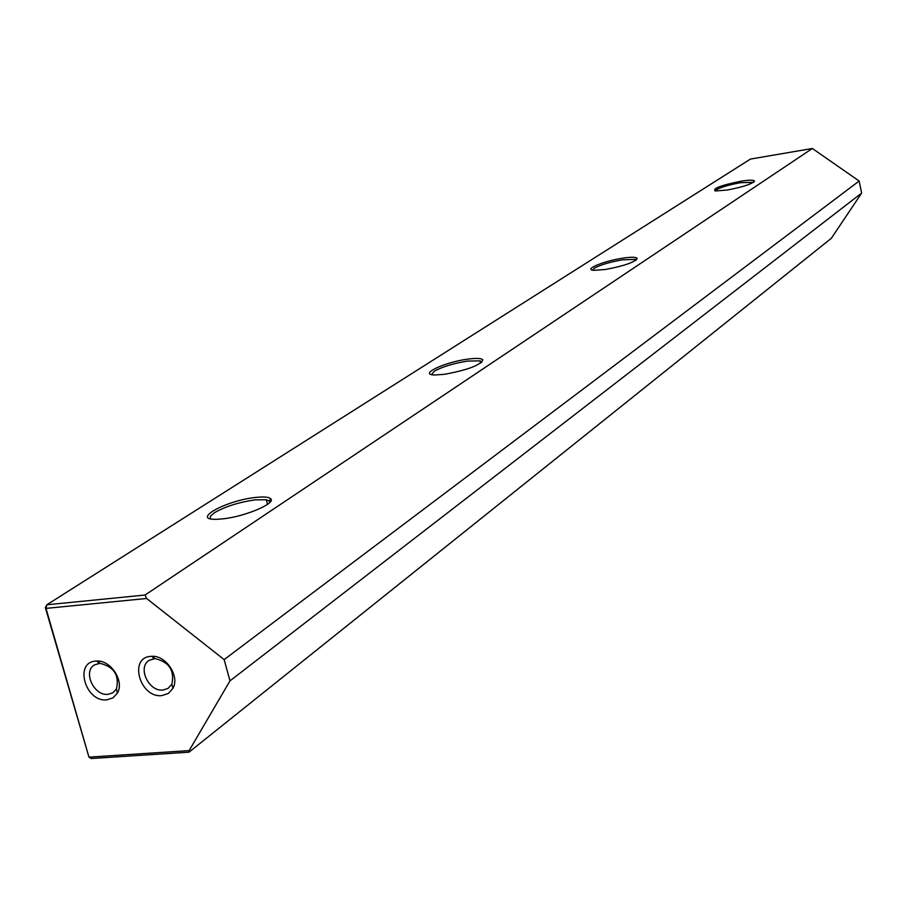 <?xml version="1.0" encoding="UTF-8"?>
<svg xmlns="http://www.w3.org/2000/svg" width="907" height="907" viewBox="0 0 907 907"><rect width="100%" height="100%" fill="white"/><g stroke="black" fill="none" stroke-linecap="round" stroke-linejoin="round"><path stroke-width="1.36" d="M189.007 752.175L831.345 238.28L861.65 193.078L229.981 680.874L189.144 750.611L189.007 752.175L91.222 758.513L88.954 757.13L189.144 750.611M163.045 690.023C148.533 691.973 137.025 666.792 149.44 660.205L154.961 658.629C169.099 661.895 174.722 670.42 171.854 684.207L168.056 688.39L163.045 690.023M150.879 656.362C128.318 657.394 139.893 698.277 161.888 695.601L168.396 693.436L172.92 688.345C179.96 676.293 166.026 655.183 151.764 656.317L150.879 656.362M108.08 694.331C93.829 696.259 82.424 671.123 94.702 664.797L99.906 663.334C113.987 666.702 119.509 675.239 116.47 688.946L112.831 692.823L108.08 694.331M95.802 661.09C73.773 662.099 85.417 702.483 106.879 699.853L113.024 697.846L117.377 693.129C124.667 681.35 110.801 659.877 96.641 661.044L95.802 661.09M269.742 502.512L269.277 501.027L266.307 499.757L255.116 499.859C238.858 502.229 225.265 506.537 214.324 512.772L210.424 516.14L210.254 518.725M255.593 497.455C263.665 496.548 268.676 496.957 270.626 498.68C276.692 503.136 244.913 516.661 222.748 518.861L217.272 519.28C189.676 520.539 225.65 500.46 255.593 497.455M481.787 362.256L480.075 360.85L467.513 361.088C453.319 363.401 442.197 366.802 434.158 371.303L431.63 374.602M467.808 359.127C476.39 357.993 481.39 358.22 482.807 359.818C480.585 365.136 467.819 369.965 444.509 374.308L434.872 374.988C417.753 374.784 444.475 362.097 467.808 359.127M636.124 260.071L635.263 259.391L622.497 259.833C609.923 262.021 600.536 264.821 594.323 268.234L592.668 270.15M622.701 258.178C631.283 256.908 636.09 256.964 637.156 258.359C634.945 262.18 624.333 265.887 605.32 269.504L593.983 270.32C582.782 269.73 603.756 260.933 622.701 258.178M753.456 182.341L740.588 182.681C729.307 184.745 721.178 187.114 716.213 189.79L715.101 190.924M740.724 181.253C749.057 179.926 753.638 179.847 754.477 181.026C752.425 183.906 743.355 186.91 727.255 190.017L715.419 190.969C712.052 188.667 720.475 185.425 740.724 181.253M145.063 595.026L812.355 148.487L750.429 159.076L46.835 604.776L145.063 595.026L146.605 598.484L224.154 659.616L229.981 680.874M146.605 598.484L45.985 608.393L88.954 757.13L45.35 607.599L45.985 608.393L46.835 604.776L45.35 607.599M224.154 659.616L859.144 181.026L861.65 193.078M812.355 148.487L859.144 181.026M154.644 656.487L152.886 657.745M99.793 661.271L97.979 662.529M269.277 501.027L270.626 498.68M481.628 361.757L482.807 359.818M636.102 260.014L637.156 258.359M753.762 182.126L754.477 181.026M266.307 499.757L267.531 504.349M480.075 360.85L480.631 363.14M635.263 259.391L635.512 260.502M99.906 663.334L96.641 661.044M116.47 688.946L117.377 693.129M154.961 658.629L151.764 656.317M171.854 684.207L172.92 688.345"/></g></svg>
